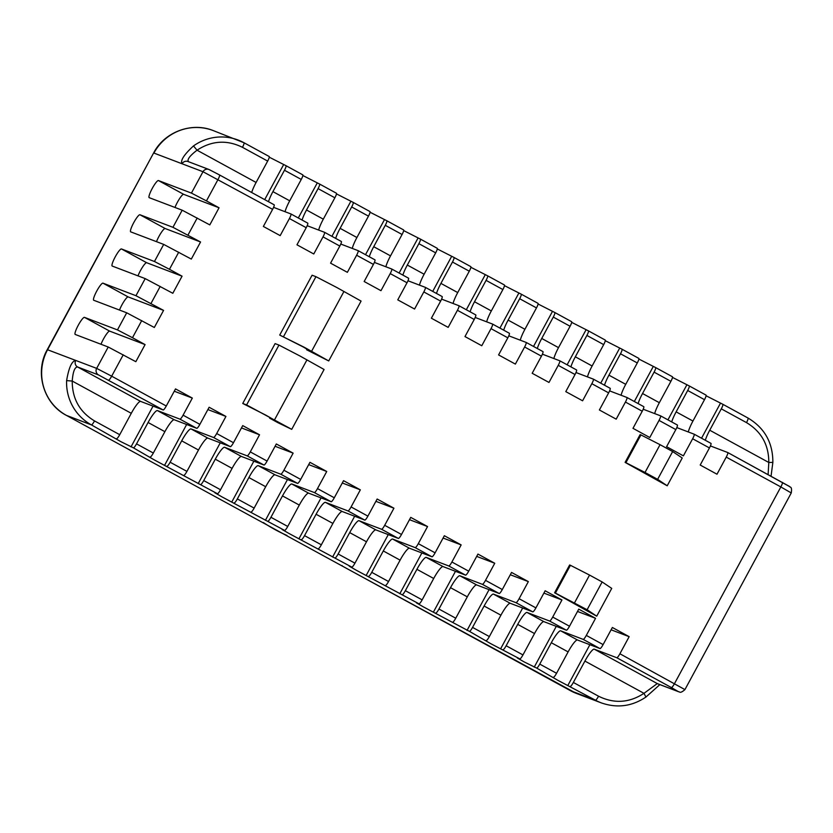 <?xml version="1.0" encoding="UTF-8"?>
<svg xmlns="http://www.w3.org/2000/svg" width="833" height="833" viewBox="0 0 833 833"><rect width="100%" height="100%" fill="white"/><g stroke="black" fill="none" stroke-linecap="round" stroke-linejoin="round"><path stroke-width="1.25" d="M263.311 522.52A160.425 157.895 110.8 0 0 274.869 529.507A160.425 157.895 110.8 0 0 286.979 535.452M246.599 404.932L242.736 403.464L266.008 415.24L273.651 419.655L269.621 418.145L278.014 422.737L291.727 429.339L324.089 369.488L299.984 356.003L278.961 345.081L246.599 404.932L291.727 429.339M302.993 346.84L279.721 335.064L304.607 347.455L328.712 360.939L306.606 349.745L310.636 351.255L302.993 346.84M328.712 360.939L361.074 301.088L336.969 287.593L315.946 276.681L283.584 336.532M66.317 415.323A19.451 3.415 -61.4 0 0 66.39 415.375A19.451 3.415 -61.4 0 0 66.463 415.407L91.411 424.892L120.983 441.719L133.405 447.831L154.584 460.066L217.413 493.719L214.852 492.761L221.797 496.78L284.626 530.423L282.054 529.465L288.999 533.484L351.828 567.127L349.256 566.18L356.201 570.188L419.03 603.831L416.469 602.884L423.403 606.893L469.437 631.362L490.616 643.597L519.834 658.893L517.272 657.935L524.217 661.954L536.639 668.066L557.818 680.301L595.439 700.189L570.501 690.703A19.451 3.415 118.6 0 1 570.428 690.672A19.451 3.415 118.6 0 1 570.355 690.619M342.55 566.211L576.332 693.389A48.616 47.845 110.8 0 1 570.501 690.703L342.623 566.242A19.451 3.415 118.6 0 1 342.55 566.211A19.451 3.415 118.6 0 1 342.144 565.586M342.623 566.242L66.463 415.407A48.616 47.845 110.8 0 1 47.575 349.714L153.605 152.991C164.34 132.041 191.444 121.753 213.186 130.562A48.616 47.845 110.8 0 0 153.907 153.064L182.073 163.768C180.167 160.644 183.978 154.699 193.495 145.931A48.616 47.845 -69.2 0 1 238.134 140.048A48.616 47.845 -69.2 0 1 243.965 142.735A4.863 0.854 118.6 0 1 243.986 142.745A4.863 0.854 118.6 0 1 242.465 147.316L267.664 161.081A4.863 0.854 -61.4 0 0 269.194 156.51A4.863 0.854 -61.4 0 0 269.174 156.5L244.007 142.755M268.486 201.69A14.588 2.561 118.6 0 1 272.912 191.632L284.469 170.255A4.863 0.854 118.6 0 0 285.99 165.684A4.863 0.854 118.6 0 1 285.99 165.684L269.267 157.177M336.397 193.214A4.863 0.854 -61.4 0 0 336.376 193.204L319.591 184.041A4.863 0.854 118.6 0 1 318.071 188.612L334.866 197.785A4.863 0.854 -61.4 0 0 336.397 193.214L319.612 184.051A4.863 0.854 118.6 0 0 319.57 184.031L302.879 175.534M335.689 238.394A14.588 2.561 118.6 0 1 340.114 228.336L351.672 206.959A4.863 0.854 118.6 0 0 353.192 202.388A4.863 0.854 118.6 0 1 353.192 202.388L336.48 193.891M369.29 256.751A14.588 2.561 118.6 0 1 373.715 246.693L385.273 225.316A4.863 0.854 118.6 0 0 386.793 220.745A4.863 0.854 118.6 0 1 386.793 220.745L370.081 212.238M402.891 275.098A14.588 2.561 118.6 0 1 407.316 265.05L418.874 243.673A4.863 0.854 118.6 0 0 420.405 239.092A4.863 0.854 118.6 0 1 420.405 239.092L403.682 230.595M436.502 293.455A14.588 2.561 118.6 0 1 440.917 283.397L452.475 262.02A4.863 0.854 118.6 0 0 454.006 257.449A4.863 0.854 118.6 0 1 454.006 257.449L437.283 248.942M504.402 284.98A4.863 0.854 -61.4 0 0 504.392 284.969L487.607 275.806A4.863 0.854 118.6 0 1 486.076 280.377L502.882 289.551A4.863 0.854 -61.4 0 0 504.402 284.98L487.628 275.817A4.863 0.854 118.6 0 0 487.586 275.796L470.884 267.299M503.705 330.16A14.588 2.561 118.6 0 1 508.12 320.101L519.677 298.724A4.863 0.854 118.6 0 0 521.208 294.153A4.863 0.854 118.6 0 1 521.208 294.153L504.486 285.646M571.615 321.684A4.863 0.854 -61.4 0 0 571.594 321.673L554.809 312.51A4.863 0.854 118.6 0 1 553.289 317.081L570.084 326.255A4.863 0.854 -61.4 0 0 571.615 321.684L554.83 312.521A4.863 0.854 118.6 0 0 554.788 312.5L538.087 304.003M605.216 340.041L588.41 330.857A4.863 0.854 118.6 0 1 586.89 335.439L603.686 344.612A4.863 0.854 -61.4 0 0 605.216 340.041A4.863 0.854 -61.4 0 0 605.195 340.031L588.431 330.868A4.863 0.854 118.6 0 1 588.41 330.857L571.698 322.361M604.508 385.221A14.588 2.561 118.6 0 1 608.933 375.162L620.491 353.786A4.863 0.854 118.6 0 0 622.012 349.214A4.863 0.854 118.6 0 0 622.001 349.204L605.299 340.707M672.418 376.745L655.623 367.572A4.863 0.854 118.6 0 1 654.092 372.143L670.898 381.316A4.863 0.854 -61.4 0 0 672.418 376.745A4.863 0.854 -61.4 0 0 672.398 376.735L655.633 367.582A4.863 0.854 118.6 0 1 655.623 367.572L638.901 359.065M671.71 421.925A14.588 2.561 118.6 0 1 676.136 411.866L687.694 390.49A4.863 0.854 118.6 0 0 689.224 385.918A4.863 0.854 118.6 0 0 689.203 385.908L672.502 377.411M705.322 440.282A14.588 2.561 118.6 0 1 709.737 430.224L721.295 408.847A4.863 0.854 118.6 0 0 722.825 404.276L748.024 418.041A4.863 0.854 118.6 0 0 748.003 418.031L722.836 404.286A4.863 0.854 118.6 0 0 722.805 404.265L706.103 395.769M188.581 161.789C186.79 159.78 189.612 155.917 197.036 150.2L193.495 145.931M284.469 170.255L301.265 179.439A4.863 0.854 -61.4 0 0 302.796 174.857A4.863 0.854 -61.4 0 0 302.775 174.857L286.011 165.694M351.672 206.959L368.467 216.143A4.863 0.854 -61.4 0 0 369.998 211.572A4.863 0.854 -61.4 0 0 369.977 211.561L353.213 202.398M385.273 225.316L402.079 234.489A4.863 0.854 -61.4 0 0 403.599 229.918A4.863 0.854 -61.4 0 0 403.578 229.908L386.814 220.755M418.874 243.673L435.68 252.847A4.863 0.854 -61.4 0 0 437.2 248.276A4.863 0.854 -61.4 0 0 437.179 248.265L420.415 239.113M452.475 262.02L469.281 271.204A4.863 0.854 -61.4 0 0 470.801 266.622A4.863 0.854 -61.4 0 0 470.791 266.622L454.016 257.459M519.677 298.724L536.483 307.908A4.863 0.854 -61.4 0 0 538.014 303.337A4.863 0.854 -61.4 0 0 537.993 303.327L521.229 294.164M620.491 353.786L637.287 362.959A4.863 0.854 -61.4 0 0 638.817 358.388A4.863 0.854 -61.4 0 0 638.796 358.377L622.032 349.225M687.694 390.49L704.499 399.673A4.863 0.854 -61.4 0 0 706.02 395.092A4.863 0.854 -61.4 0 0 705.999 395.092L689.235 385.929M721.295 408.847L746.503 422.612C761.383 431.577 768.817 444.874 768.807 462.482L772.857 462.377L771.056 476.184M709.737 430.224L768.807 462.482L768.109 474.571M573.354 682.456L584.912 661.079A14.588 2.561 -61.4 0 1 594.262 649.167L616.795 657.737A4.863 0.854 118.6 0 0 619.908 653.77L684.934 689.609L791.256 492.959L780.844 486.941L674.511 683.591A4.863 0.854 118.6 0 1 671.398 687.558L678.187 691.536L657.268 683.581L643.982 693.337C629.29 702.927 614.14 703.885 598.563 696.221L573.354 682.456A4.863 0.854 118.6 0 1 570.241 686.423M645.908 696.992L643.982 693.337L584.912 661.079M553.445 677.25A4.863 0.854 -61.4 0 0 556.559 673.283L568.116 651.906A14.588 2.561 118.6 0 1 577.467 639.994L599.989 648.563A4.863 0.854 -61.4 0 0 603.113 644.596L586.307 635.412A4.863 0.854 118.6 0 1 583.194 639.39L560.661 630.82A14.588 2.561 -61.4 0 0 551.311 642.722L539.753 664.099A4.863 0.854 118.6 0 1 536.639 668.066M519.834 658.893A4.863 0.854 -61.4 0 0 522.957 654.925L534.515 633.549A14.588 2.561 118.6 0 1 543.855 621.637L566.388 630.206A4.863 0.854 -61.4 0 0 569.512 626.239L552.706 617.066A4.863 0.854 118.6 0 1 549.593 621.033L527.06 612.463A14.588 2.561 -61.4 0 0 517.71 624.375L506.152 645.752A4.863 0.854 118.6 0 1 503.038 649.719M486.233 640.546A4.863 0.854 -61.4 0 0 489.356 636.568L500.914 615.191A14.588 2.561 118.6 0 1 510.254 603.29L532.787 611.859A4.863 0.854 -61.4 0 0 535.9 607.892L519.105 598.708A4.863 0.854 118.6 0 1 515.991 602.675L493.459 594.116A14.588 2.561 -61.4 0 0 484.108 606.018L472.55 627.395A4.863 0.854 118.6 0 1 469.437 631.362M452.631 622.189A4.863 0.854 -61.4 0 0 455.745 618.221L467.303 596.845A14.588 2.561 118.6 0 1 476.653 584.933L499.186 593.502A4.863 0.854 -61.4 0 0 502.299 589.535L485.504 580.362A4.863 0.854 118.6 0 1 482.38 584.329L459.858 575.759A14.588 2.561 -61.4 0 0 450.507 587.671L438.949 609.038A4.863 0.854 118.6 0 1 435.836 613.015M419.03 603.831A4.863 0.854 -61.4 0 0 422.144 599.864L433.701 578.487A14.588 2.561 118.6 0 1 443.052 566.586L465.585 575.155A4.863 0.854 -61.4 0 0 468.698 571.178L451.903 562.004A4.863 0.854 118.6 0 1 448.779 565.971L426.257 557.402A14.588 2.561 -61.4 0 0 416.906 569.314L405.348 590.691A4.863 0.854 118.6 0 1 402.224 594.658M385.429 585.484A4.863 0.854 -61.4 0 0 388.542 581.517L400.1 560.14A14.588 2.561 118.6 0 1 409.451 548.229L431.983 556.798A4.863 0.854 -61.4 0 0 435.097 552.831L418.301 543.647A4.863 0.854 118.6 0 1 415.178 547.625L392.645 539.055A14.588 2.561 -61.4 0 0 383.305 550.957L371.747 572.333A4.863 0.854 118.6 0 1 368.623 576.301M351.828 567.127A4.863 0.854 -61.4 0 0 354.941 563.16L366.499 541.783A14.588 2.561 118.6 0 1 375.85 529.882L398.382 538.441A4.863 0.854 -61.4 0 0 401.496 534.474L384.69 525.3A4.863 0.854 118.6 0 1 381.576 529.267L359.044 520.698A14.588 2.561 -61.4 0 0 349.693 532.61L338.136 553.987A4.863 0.854 118.6 0 1 335.022 557.954M318.227 548.78A4.863 0.854 -61.4 0 0 321.34 544.803L332.898 523.436A14.588 2.561 118.6 0 1 342.248 511.524L364.781 520.094A4.863 0.854 -61.4 0 0 367.894 516.127L351.089 506.943A4.863 0.854 118.6 0 1 347.975 510.921L325.443 502.351A14.588 2.561 -61.4 0 0 316.092 514.253L304.534 535.629A4.863 0.854 118.6 0 1 301.421 539.597M284.626 530.423A4.863 0.854 -61.4 0 0 287.739 526.456L299.297 505.079A14.588 2.561 118.6 0 1 308.647 493.167L331.17 501.737A4.863 0.854 -61.4 0 0 334.293 497.77L317.488 488.596A4.863 0.854 118.6 0 1 314.374 492.563L291.842 483.994A14.588 2.561 -61.4 0 0 282.491 495.906L270.933 517.283A4.863 0.854 118.6 0 1 267.82 521.25M251.014 512.066A4.863 0.854 -61.4 0 0 254.138 508.099L265.696 486.722A14.588 2.561 118.6 0 1 275.036 474.82L297.568 483.39A4.863 0.854 -61.4 0 0 300.692 479.412L283.886 470.239A4.863 0.854 118.6 0 1 280.773 474.206L258.24 465.647A14.588 2.561 -61.4 0 0 248.89 477.548L237.332 498.925A4.863 0.854 118.6 0 1 234.219 502.893M217.413 493.719A4.863 0.854 -61.4 0 0 220.537 489.752L232.095 468.375A14.588 2.561 118.6 0 1 241.435 456.463L263.967 465.033A4.863 0.854 -61.4 0 0 267.081 461.066L250.285 451.892A4.863 0.854 118.6 0 1 247.172 455.859L224.639 447.29A14.588 2.561 -61.4 0 0 215.289 459.191L203.731 480.568A4.863 0.854 118.6 0 1 200.618 484.546M183.812 475.362A4.863 0.854 -61.4 0 0 186.925 471.395L198.483 450.018A14.588 2.561 118.6 0 1 207.833 438.116L230.366 446.675A4.863 0.854 -61.4 0 0 233.479 442.708L216.684 433.535A4.863 0.854 118.6 0 1 213.56 437.502L191.038 428.933A14.588 2.561 -61.4 0 0 181.688 440.844L170.13 462.221A4.863 0.854 118.6 0 1 167.017 466.188M150.211 457.015A4.863 0.854 -61.4 0 0 153.324 453.037L164.882 431.671A14.588 2.561 118.6 0 1 174.232 419.759L196.765 428.329A4.863 0.854 -61.4 0 0 199.878 424.361L183.083 415.178A4.863 0.854 118.6 0 1 179.959 419.155L157.437 410.586A14.588 2.561 -61.4 0 0 148.087 422.487L136.529 443.864A4.863 0.854 118.6 0 1 133.405 447.831M116.61 438.658A4.863 0.854 -61.4 0 0 119.723 434.691L94.525 420.925A4.863 0.854 118.6 0 1 91.411 424.892A48.616 47.845 -69.2 0 1 66.619 380.598L72.221 381.056C72.971 371.633 74.772 366.947 77.625 366.999L98.544 374.954L163.164 409.971A4.863 0.854 -61.4 0 0 166.277 406.004L111.674 376.183A4.863 0.854 118.6 0 1 108.561 380.15M66.619 380.598C68.785 367.749 71.815 361.022 75.741 360.429A4.863 4.79 110.8 0 0 77.625 366.999L140.631 401.402L163.164 409.971M145.077 344.591L135.831 361.689L108.217 347.007L75.23 334.46A9.725 1.708 118.6 0 1 75.189 334.439A9.725 1.708 118.6 0 1 78.292 325.193A9.725 1.708 118.6 0 1 84.477 317.363L117.463 329.91L132.478 337.709L145.077 344.591L109.675 331.128A9.725 1.708 -61.4 0 0 105.697 335.283A9.725 1.708 -61.4 0 0 101.012 344.268M163.57 310.386L154.324 327.484L126.71 312.802L93.723 300.255A9.725 1.708 118.6 0 1 93.681 300.244A9.725 1.708 118.6 0 1 96.784 290.998A9.725 1.708 118.6 0 1 102.969 283.158L135.956 295.705L163.57 310.386L128.167 296.923A9.725 1.708 -61.4 0 0 124.19 301.077A9.725 1.708 -61.4 0 0 119.504 310.063M182.063 276.181L172.816 293.289L145.202 278.607L112.216 266.06A9.725 1.708 118.6 0 1 112.174 266.039A9.725 1.708 118.6 0 1 115.277 256.793A9.725 1.708 118.6 0 1 121.462 248.952L154.449 261.5L169.463 269.298L182.063 276.181L146.66 262.718A9.725 1.708 -61.4 0 0 142.682 266.872A9.725 1.708 -61.4 0 0 137.997 275.858M156.489 241.664A9.725 1.708 -61.4 0 1 161.175 232.678A9.725 1.708 -61.4 0 1 165.153 228.523L139.944 214.758A9.725 1.708 -61.4 0 0 133.769 222.588A9.725 1.708 -61.4 0 0 130.666 231.845A9.725 1.708 -61.4 0 0 130.698 231.855L163.695 244.402L154.449 261.5M174.982 207.459A9.725 1.708 -61.4 0 1 179.668 198.473A9.725 1.708 -61.4 0 1 183.645 194.318L158.437 180.553A9.725 1.708 -61.4 0 0 152.262 188.393A9.725 1.708 -61.4 0 0 149.159 197.64A9.725 1.708 -61.4 0 0 149.19 197.66L182.188 210.197L172.941 227.305L200.555 241.987L165.153 228.523M625.104 462.388L640.129 434.597L640.931 434.909L625.906 462.69L625.104 462.388L667.212 485.785L682.237 457.994L672.648 451.559L657.622 479.35L645.023 472.467L660.048 444.676L672.648 451.559M554.601 592.784L569.626 564.993L570.428 565.295L555.403 593.086L554.601 592.784L596.709 616.181L587.119 609.735L555.403 593.086M267.664 161.081L256.106 182.458A14.588 2.561 -61.4 0 0 251.681 192.517M301.265 179.439L289.707 200.805A14.588 2.561 -61.4 0 0 285.053 211.717M219.548 174.961L274.119 204.772A4.863 0.854 118.6 0 1 274.14 204.772A4.863 0.854 118.6 0 1 272.61 209.354L263.363 226.451L280.169 235.624L289.415 218.527A4.863 0.854 118.6 0 0 290.936 213.956A4.863 0.854 118.6 0 0 290.915 213.946L273.578 207.355M334.866 197.785L323.308 219.162A14.588 2.561 -61.4 0 0 318.654 230.064M302.087 220.047A14.588 2.561 118.6 0 1 306.513 209.989L318.071 188.612M290.936 213.956L307.741 223.129A4.863 0.854 118.6 0 1 307.741 223.129A4.863 0.854 118.6 0 1 306.211 227.701L296.964 244.798L313.77 253.982L323.017 236.874A4.863 0.854 118.6 0 0 324.537 232.303L341.343 241.487A4.863 0.854 118.6 0 1 341.343 241.487L324.558 232.313A4.863 0.854 118.6 0 0 324.516 232.292L307.179 225.701M368.467 216.143L356.909 237.52A14.588 2.561 -61.4 0 0 352.265 248.421M341.343 241.487A4.863 0.854 118.6 0 1 339.812 246.058L330.566 263.155L347.371 272.329L356.618 255.231A4.863 0.854 118.6 0 0 358.138 250.66L374.944 259.834A4.863 0.854 118.6 0 0 374.923 259.823L358.159 250.671A4.863 0.854 118.6 0 0 358.128 250.65L340.791 244.059M402.079 234.489L390.521 255.866A14.588 2.561 -61.4 0 0 385.866 266.779M374.944 259.834A4.863 0.854 118.6 0 1 373.413 264.405L364.167 281.512L380.973 290.686L390.219 273.588A4.863 0.854 118.6 0 0 391.739 269.007A4.863 0.854 118.6 0 1 391.739 269.007L374.392 262.416M435.68 252.847L424.122 274.224A14.588 2.561 -61.4 0 0 419.468 285.125M391.739 269.007L408.545 278.191A4.863 0.854 118.6 0 1 408.545 278.191A4.863 0.854 118.6 0 1 407.014 282.762L397.768 299.859L414.574 309.033L423.82 291.935A4.863 0.854 118.6 0 0 425.351 287.364L442.146 296.538A4.863 0.854 118.6 0 0 442.125 296.538L425.361 287.375A4.863 0.854 118.6 0 0 425.33 287.354L407.993 280.763M469.281 271.204L457.723 292.57A14.588 2.561 -61.4 0 0 453.069 303.483M442.146 296.538A4.863 0.854 118.6 0 1 440.626 301.109L431.379 318.216L448.175 327.39L457.421 310.293A4.863 0.854 118.6 0 0 458.952 305.721A4.863 0.854 118.6 0 1 458.952 305.721L441.594 299.12M502.882 289.551L491.324 310.928A14.588 2.561 -61.4 0 0 486.67 321.83M470.104 311.813A14.588 2.561 118.6 0 1 474.518 301.754L486.076 280.377M458.952 305.721L475.747 314.895A4.863 0.854 118.6 0 1 475.747 314.895A4.863 0.854 118.6 0 1 474.227 319.466L464.981 336.563L481.776 345.747L491.022 328.639A4.863 0.854 118.6 0 0 492.553 324.068L509.348 333.252A4.863 0.854 118.6 0 1 509.348 333.252L492.563 324.079A4.863 0.854 118.6 0 0 492.532 324.058L475.195 317.467M536.483 307.908L524.925 329.285A14.588 2.561 -61.4 0 0 520.271 340.187M509.348 333.252A4.863 0.854 118.6 0 1 507.828 337.823L498.582 354.92L515.377 364.094L524.623 346.997A4.863 0.854 118.6 0 0 526.154 342.425A4.863 0.854 118.6 0 1 526.154 342.425L508.796 335.824M570.084 326.255L558.526 347.632A14.588 2.561 -61.4 0 0 553.872 358.534M537.306 348.517A14.588 2.561 118.6 0 1 541.731 338.458L553.289 317.081M526.154 342.425L542.96 351.599A4.863 0.854 118.6 0 1 542.96 351.599A4.863 0.854 118.6 0 1 541.429 356.17L532.183 373.278L548.989 382.451L558.235 365.354A4.863 0.854 118.6 0 0 559.755 360.772L576.561 369.956A4.863 0.854 118.6 0 1 576.561 369.956L559.776 360.783A4.863 0.854 118.6 0 0 559.734 360.772L542.398 354.171M603.686 344.612L592.128 365.989A14.588 2.561 -61.4 0 0 587.473 376.891M570.907 366.864A14.588 2.561 118.6 0 1 575.332 356.805L586.89 335.439M576.561 369.956A4.863 0.854 118.6 0 1 575.03 374.527L565.784 391.625L582.59 400.798L591.836 383.701A4.863 0.854 118.6 0 0 593.356 379.13L610.162 388.303A4.863 0.854 118.6 0 0 610.141 388.293L593.377 379.14A4.863 0.854 118.6 0 1 593.356 379.13L575.999 372.528M637.287 362.959L625.729 384.336A14.588 2.561 -61.4 0 0 621.085 395.248M610.162 388.303A4.863 0.854 118.6 0 1 608.631 392.874L599.385 409.982L616.191 419.155L625.437 402.058A4.863 0.854 118.6 0 0 626.957 397.487A4.863 0.854 118.6 0 1 626.957 397.487L609.61 390.885M670.898 381.316L659.34 402.693A14.588 2.561 -61.4 0 0 654.686 413.595M638.109 403.578A14.588 2.561 118.6 0 1 642.535 393.52L654.092 372.143M626.957 397.487L643.763 406.66A4.863 0.854 118.6 0 1 643.763 406.66A4.863 0.854 118.6 0 1 642.233 411.231L632.986 428.329L649.792 437.512L659.038 420.405A4.863 0.854 118.6 0 0 660.559 415.834L677.364 425.007A4.863 0.854 118.6 0 0 677.344 425.007L660.579 415.844A4.863 0.854 118.6 0 1 660.559 415.834L643.211 409.232M704.499 399.673L692.941 421.04A14.588 2.561 -61.4 0 0 688.287 431.952M677.364 425.007A4.863 0.854 118.6 0 1 675.834 429.589L666.587 446.686L683.393 455.859L692.639 438.762A4.863 0.854 118.6 0 0 694.17 434.191A4.863 0.854 118.6 0 1 694.17 434.191L676.812 427.589M789.143 486.337L727.782 452.548A4.863 0.854 118.6 0 0 727.75 452.527L710.414 445.936M119.723 434.691L131.281 413.314A14.588 2.561 118.6 0 1 140.631 401.402M200.555 241.987L191.309 259.084L163.695 244.402M158.437 180.553L191.434 193.1L206.449 200.899L219.048 207.781L183.645 194.318M139.944 214.758L172.941 227.305M219.048 207.781L209.801 224.889L182.188 210.197M279.721 335.064L312.083 275.213L315.946 276.681M242.736 403.464L275.098 343.613L278.961 345.081M625.906 462.69L645.023 472.467M660.048 444.676L640.931 434.909M574.52 602.853L589.545 575.072L602.144 581.955L587.119 609.735M589.545 575.072L570.428 565.295M694.17 434.191L710.965 443.364A4.863 0.854 118.6 0 1 710.965 443.364A4.863 0.854 118.6 0 1 709.445 447.935L700.199 465.033L716.994 474.216L726.241 457.109L780.844 486.941A4.863 0.854 -61.4 0 0 782.374 482.369A4.863 0.854 -61.4 0 0 782.354 482.359M791.256 492.959C792.402 485.608 789.601 487.628 789.445 486.41L727.771 452.538A4.863 0.854 118.6 0 1 726.241 457.109M619.908 653.77L629.154 636.672L611.11 629.8M629.154 636.672L612.359 627.488L603.113 644.596M586.307 635.412L595.553 618.315L577.508 611.453M595.553 618.315L578.758 609.142L569.512 626.239M552.706 617.066L561.952 599.968L543.897 593.096M561.952 599.968L545.146 590.784L535.9 607.892M519.105 598.708L528.351 581.611L510.296 574.749M528.351 581.611L511.545 572.438L502.299 589.535M485.504 580.362L494.75 563.254L476.695 556.392M494.75 563.254L477.944 554.08L468.698 571.178M451.903 562.004L461.149 544.907L443.094 538.045M461.149 544.907L444.343 535.723L435.097 552.831M418.301 543.647L427.548 526.55L409.492 519.688M427.548 526.55L410.742 517.376L401.496 534.474M384.69 525.3L393.936 508.203L375.891 501.331M393.936 508.203L377.141 499.019L367.894 516.127M351.089 506.943L360.335 489.846L342.29 482.984M360.335 489.846L343.54 480.672L334.293 497.77M317.488 488.596L326.734 471.488L308.689 464.627M326.734 471.488L309.938 462.315L300.692 479.412M283.886 470.239L293.133 453.142L275.077 446.28M293.133 453.142L276.327 443.968L267.081 461.066M250.285 451.892L259.532 434.784L241.476 427.923M259.532 434.784L242.726 425.611L233.479 442.708M216.684 433.535L225.93 416.438L207.875 409.565M225.93 416.438L209.125 407.254L199.878 424.361M183.083 415.178L192.329 398.08L174.274 391.218M192.329 398.08L175.524 388.907L166.277 406.004M306.981 349.048L306.606 349.745M269.996 417.448L269.621 418.145M657.622 479.35L667.212 485.785M596.709 616.181L611.734 588.39L602.144 581.955M274.598 419.717L306.961 359.866M311.584 351.318L343.946 291.467M210.26 493.948L66.39 415.375C43.472 403.63 34.372 372.059 47.273 349.641L96.659 368.384A4.863 4.79 110.8 0 0 98.544 374.954M256.106 182.458L197.036 150.2C211.738 140.61 226.878 139.652 242.465 147.316M206.449 200.899L218.007 179.522A4.863 0.854 -61.4 0 0 219.527 174.951L208.916 169.474L187.998 161.519A4.863 4.79 110.8 0 0 182.073 163.768L202.992 171.723L191.434 193.1M772.857 462.377C772.93 442.781 764.652 427.995 748.024 418.041A4.863 0.854 118.6 0 1 746.503 422.612M598.563 696.221A4.863 0.854 -61.4 0 1 595.439 700.189A48.616 47.845 110.8 0 0 601.28 702.875L576.332 693.389M678.187 691.536A4.863 4.79 110.8 0 0 678.77 691.807L657.851 683.851A4.863 4.79 -69.2 0 1 657.268 683.581L594.262 649.167M556.559 673.283L539.753 664.099M522.957 654.925L506.152 645.752M489.356 636.568L472.55 627.395M455.745 618.221L438.949 609.038M422.144 599.864L405.348 590.691M388.542 581.517L371.747 572.333M354.941 563.16L338.136 553.987M321.34 544.803L304.534 535.629M287.739 526.456L270.933 517.283M254.138 508.099L237.332 498.925M220.537 489.752L203.731 480.568M186.925 471.395L170.13 462.221M153.324 453.037L136.529 443.864M94.525 420.925C79.645 411.95 72.211 398.663 72.221 381.056L131.281 413.314M109.675 331.128L84.477 317.363M128.167 296.923L102.969 283.158M146.66 262.718L121.462 248.952M208.916 169.474A4.863 4.79 110.8 0 0 202.992 171.723L272.61 209.354M274.14 204.772L219.527 174.951A4.863 0.854 -61.4 0 0 219.516 174.94L209.499 169.745M283.553 164.757L264.707 199.628M272.912 191.632L289.707 200.805M307.721 223.119L290.956 213.966M317.165 183.114L298.308 217.975M306.513 209.989L323.308 219.162M350.766 201.461L331.909 236.333M340.114 228.336L356.909 237.52M384.367 219.818L365.51 254.69M373.715 246.693L390.521 255.866M408.524 278.18L391.76 269.028M417.968 238.165L399.111 273.037M407.316 265.05L424.122 274.224M451.569 256.522L432.723 291.394M440.917 283.397L457.723 292.57M475.726 314.884L458.962 305.732M485.17 274.88L466.324 309.741M474.518 301.754L491.324 310.928M518.772 293.226L499.925 328.098M508.12 320.101L524.925 329.285M542.939 351.588L526.175 342.436M552.373 311.584L533.526 346.445M541.731 338.458L558.526 347.632M585.984 329.93L567.127 364.802M575.332 356.805L592.128 365.989M619.585 348.288L600.728 383.159M608.933 375.162L625.729 384.336M643.742 406.65L626.978 397.497M653.187 366.645L634.33 401.506M642.535 393.52L659.34 402.693M686.788 384.992L667.931 419.863M676.136 411.866L692.941 421.04M710.945 443.354L694.181 434.201M720.389 403.349L701.542 438.21M616.795 657.737L671.398 687.558M567.825 685.507L589.879 644.721M560.661 630.82L577.467 639.994M583.194 639.39L599.989 648.563M551.311 642.722L568.116 651.906M534.224 667.15L556.277 626.364M527.06 612.463L543.855 621.637M549.593 621.033L566.388 630.206M517.71 624.375L534.515 633.549M500.623 648.803L522.676 608.007M493.459 594.116L510.254 603.29M515.991 602.675L532.787 611.859M484.108 606.018L500.914 615.191M467.021 630.446L489.075 589.66M459.858 575.759L476.653 584.933M482.38 584.329L499.186 593.502M450.507 587.671L467.303 596.845M433.42 612.088L455.474 571.303M426.257 557.402L443.052 566.586M448.779 565.971L465.585 575.155M416.906 569.314L433.701 578.487M399.819 593.742L421.873 552.956M392.645 539.055L409.451 548.229M415.178 547.625L431.983 556.798M383.305 550.957L400.1 560.14M366.208 575.384L388.272 534.599M359.044 520.698L375.85 529.882M381.576 529.267L398.382 538.441M349.693 532.61L366.499 541.783M332.606 557.038L354.66 516.252M325.443 502.351L342.248 511.524M347.975 510.921L364.781 520.094M316.092 514.253L332.898 523.436M299.005 538.68L321.059 497.895M291.842 483.994L308.647 493.167M314.374 492.563L331.17 501.737M282.491 495.906L299.297 505.079M265.404 520.333L287.458 479.537M258.24 465.647L275.036 474.82M280.773 474.206L297.568 483.39M248.89 477.548L265.696 486.722M231.803 501.976L253.857 461.19M224.639 447.29L241.435 456.463M247.172 455.859L263.967 465.033M215.289 459.191L232.095 468.375M198.202 483.619L220.256 442.833M191.038 428.933L207.833 438.116M213.56 437.502L230.366 446.675M181.688 440.844L198.483 450.018M164.601 465.272L186.654 424.486M157.437 410.586L174.232 419.759M179.959 419.155L196.765 428.329M148.087 422.487L164.882 431.671M131 446.915L153.053 406.129M108.217 347.007L96.659 368.384L111.674 376.183L123.232 354.806M126.71 312.802L117.463 329.91M145.202 278.607L135.956 295.705M289.415 218.527L306.211 227.701M323.017 236.874L339.812 246.058M356.618 255.231L373.413 264.405M390.219 273.588L407.014 282.762M423.82 291.935L440.626 301.109M457.421 310.293L474.227 319.466M491.022 328.639L507.828 337.823M524.623 346.997L541.429 356.17M558.235 365.354L575.03 374.527M591.836 383.701L608.631 392.874M625.437 402.058L642.233 411.231M659.038 420.405L675.834 429.589M692.639 438.762L709.445 447.935M132.478 337.709L141.725 320.601M150.971 303.504L160.217 286.406M169.463 269.298L178.71 252.201M187.956 235.104L197.202 218.007M269.194 156.51L243.986 142.745L213.186 130.562M187.998 161.519L188.529 161.758M285.99 165.684L302.796 174.857M353.192 202.388L369.998 211.572M386.793 220.745L403.599 229.918M420.405 239.092L437.2 248.276M454.006 257.449L470.801 266.622M521.208 294.153L538.014 303.337M622.012 349.214L638.817 358.388M689.224 385.918L706.02 395.092M659.861 684.611L646.002 696.992C632.008 706.426 617.097 708.383 601.28 702.875M47.273 349.641L153.605 152.991M678.77 691.807C679.655 691.38 679.561 694.253 684.934 689.609"/></g></svg>
